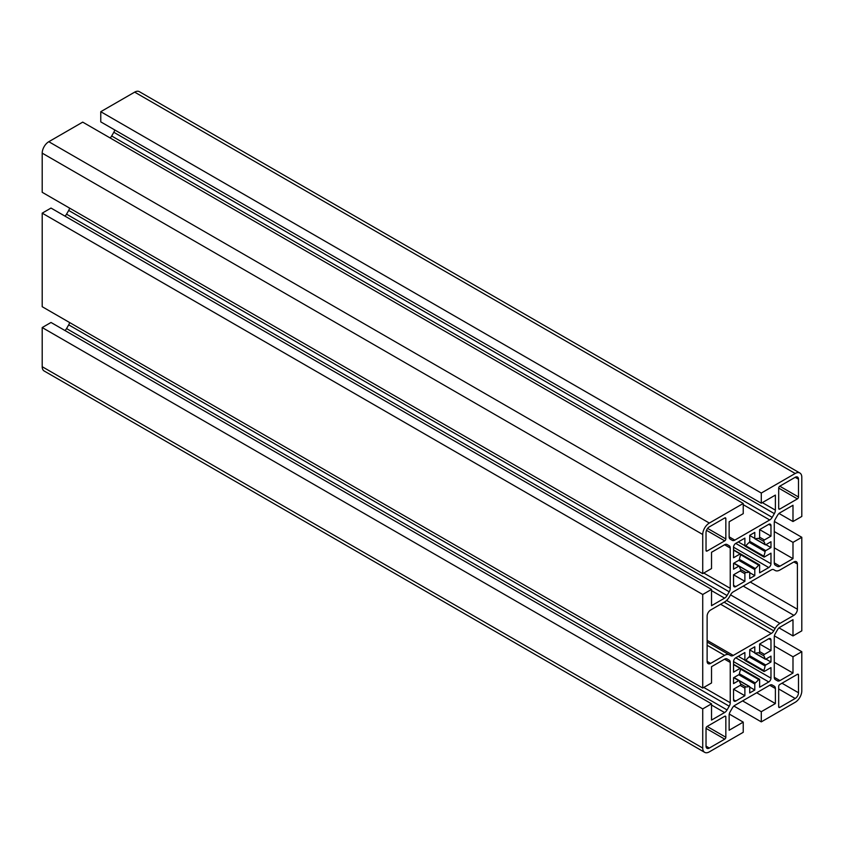 <?xml version="1.0" encoding="UTF-8"?>
<svg xmlns="http://www.w3.org/2000/svg" width="844" height="844" viewBox="0 0 844 844"><rect width="100%" height="100%" fill="white"/><g stroke="black" fill="none" stroke-linecap="round" stroke-linejoin="round"><path stroke-width="1.27" d="M740.789 569.848A0.939 0.538 -60 0 1 740.125 570.998L733.541 574.796L733.541 585.346A3.112 1.793 120 0 0 734.196 586.77A3.112 1.793 120 0 0 735.746 586.612L744.883 581.337L744.883 573.741A0.939 0.538 -60 0 1 745.864 572.506A18.684 10.782 120 0 0 749.219 572.074A0.939 0.538 -60 0 1 749.725 572.517L749.725 578.541L754.789 575.619L754.789 569.594A0.939 0.538 -60 0 1 755.306 568.561A18.684 10.782 120 0 0 758.661 565.121A0.939 0.538 -60 0 1 759.632 565.227L759.632 572.823L768.779 567.548A3.112 1.793 120 0 0 770.973 563.739L770.973 553.179L764.4 556.977A0.939 0.538 -60 0 1 763.82 556.185A18.684 10.782 120 0 0 765.118 551.565A0.939 0.538 -60 0 1 765.761 550.604L770.973 547.587L770.973 541.742L765.761 544.749A0.939 0.538 -60 0 1 765.118 544.538A18.684 10.782 120 0 0 763.82 541.415A0.939 0.538 -60 0 1 764.4 539.949L770.973 536.151L770.973 525.601A3.112 1.793 120 0 0 770.329 524.177A3.112 1.793 120 0 0 768.779 524.324L759.632 529.599L759.632 537.195A0.939 0.538 -60 0 1 758.661 538.43A18.684 10.782 120 0 0 755.306 538.873A0.939 0.538 -60 0 1 754.789 538.419L754.789 532.395L749.725 535.328L749.725 541.342A0.939 0.538 -60 0 1 749.219 542.386A18.684 10.782 120 0 0 745.864 545.815A0.939 0.538 -60 0 1 744.883 545.72L744.883 538.124L735.746 543.399A3.112 1.793 120 0 0 733.541 547.207L733.541 557.757L740.125 553.959A0.939 0.538 -60 0 1 740.705 554.761A18.684 10.782 120 0 0 739.407 559.382A0.939 0.538 -60 0 1 738.764 560.342L733.541 563.349L733.541 569.204L738.764 566.187A0.939 0.538 -60 0 1 739.407 566.408A18.684 10.782 120 0 0 740.705 569.531A0.939 0.538 -60 0 1 740.789 569.848M740.789 684.262A0.939 0.538 -60 0 1 740.125 685.402L733.541 689.2L733.541 699.75A3.112 1.793 120 0 0 734.196 701.174A3.112 1.793 120 0 0 735.746 701.026L744.883 695.741L744.883 688.155A0.939 0.538 -60 0 1 745.864 686.921A18.684 10.782 120 0 0 749.219 686.478A0.939 0.538 -60 0 1 749.725 686.921L749.725 692.945L754.789 690.023L754.789 683.999A0.939 0.538 -60 0 1 755.306 682.965A18.684 10.782 120 0 0 758.661 679.536A0.939 0.538 -60 0 1 759.632 679.631L759.632 687.227L768.779 681.952A3.112 1.793 120 0 0 770.973 678.143L770.973 667.593L764.4 671.391A0.939 0.538 -60 0 1 763.82 670.59A18.684 10.782 120 0 0 765.118 665.969A0.939 0.538 -60 0 1 765.761 665.009L770.973 661.991L770.973 656.147L765.761 659.164A0.939 0.538 -60 0 1 765.118 658.942A18.684 10.782 120 0 0 763.82 655.82A0.939 0.538 -60 0 1 764.4 654.353L770.973 650.555L770.973 640.005A3.112 1.793 120 0 0 770.329 638.581A3.112 1.793 120 0 0 768.779 638.729L759.632 644.014L759.632 651.6A0.939 0.538 -60 0 1 758.661 652.834A18.684 10.782 120 0 0 755.306 653.277A0.939 0.538 -60 0 1 754.789 652.823L754.789 646.81L749.725 649.732L749.725 655.756A0.939 0.538 -60 0 1 749.219 656.79A18.684 10.782 120 0 0 745.864 660.219A0.939 0.538 -60 0 1 744.883 660.124L744.883 652.528L735.746 657.803A3.112 1.793 120 0 0 733.541 661.612L733.541 672.162L740.125 668.364A0.939 0.538 -60 0 1 740.705 669.165A18.684 10.782 120 0 0 739.407 673.786A0.939 0.538 -60 0 1 738.764 674.746L733.541 677.764L733.541 683.608L738.764 680.591A0.939 0.538 -60 0 1 739.407 680.813A18.684 10.782 120 0 0 740.705 683.935A0.939 0.538 -60 0 1 740.789 684.262M709.329 523.058A9.337 5.391 120 0 0 702.725 534.495L702.725 573.646L711.524 568.561L711.524 552.293L724.574 544.76A4.98 2.88 -60 0 1 727.064 544.517L729.216 545.762A4.98 2.88 -60 0 1 730.239 548.041L730.239 588.321A4.98 2.88 -60 0 1 729.216 591.802L727.064 595.526A4.98 2.88 -60 0 1 724.574 598.153L711.524 605.686L711.524 589.407L702.725 594.492L702.725 688.05L711.524 682.975L711.524 666.697L724.574 659.175A4.98 2.88 -60 0 1 727.064 658.921L729.216 660.166A4.98 2.88 -60 0 1 730.239 662.445L730.239 702.736A4.98 2.88 -60 0 1 729.216 706.206L727.064 709.931A4.98 2.88 -60 0 1 724.574 712.558L711.524 720.09L711.524 703.822L702.725 708.907L702.725 748.058A9.337 5.391 120 0 0 704.656 752.331A9.337 5.391 120 0 0 709.329 751.867L743.237 732.297L743.237 722.126L729.142 730.26L729.142 715.195A4.98 2.88 -60 0 1 730.176 711.724L732.328 708A4.98 2.88 -60 0 1 734.818 705.373L769.707 685.233A4.98 2.88 -60 0 1 772.197 684.98L774.349 686.225A4.98 2.88 -60 0 1 775.383 688.504L775.383 703.569L761.288 711.703L761.288 721.873L795.196 702.292A9.337 5.391 120 0 0 801.8 690.856L801.8 651.705L792.991 656.78L792.991 673.058L779.951 680.581A4.98 2.88 -60 0 1 777.461 680.834L775.309 679.589A4.98 2.88 -60 0 1 774.275 677.31L774.275 637.02A4.98 2.88 -60 0 1 775.309 633.549L777.461 629.824A4.98 2.88 -60 0 1 779.951 627.197L792.991 619.665L792.991 635.933L801.8 630.848L801.8 537.29L792.991 542.375L792.991 558.654L779.951 566.176A4.98 2.88 -60 0 1 777.461 566.429L775.309 565.185A4.98 2.88 -60 0 1 774.275 562.906L774.275 522.615A4.98 2.88 -60 0 1 775.309 519.144L777.461 515.42A4.98 2.88 -60 0 1 779.951 512.793L792.991 505.261L792.991 521.529L801.8 516.444L801.8 477.293A9.337 5.391 120 0 0 799.869 473.02A9.337 5.391 120 0 0 795.196 473.484L761.288 493.054L761.288 503.224L775.383 495.09L775.383 510.145A4.98 2.88 -60 0 1 774.349 513.616L772.197 517.351A4.98 2.88 -60 0 1 769.707 519.978L734.818 540.118A4.98 2.88 -60 0 1 732.328 540.371L730.176 539.126A4.98 2.88 -60 0 1 729.142 536.847L729.142 521.782L743.237 513.648L743.237 503.478L709.329 523.058L48.804 141.708A9.337 5.391 120 0 0 42.2 153.144L42.2 192.295L702.725 573.646M48.804 141.708L82.712 122.127L743.237 503.478M114.731 129.944A4.98 2.88 -60 0 1 113.824 132.276L111.672 136A4.98 2.88 -60 0 1 110.11 137.952M799.869 473.02L139.344 91.669A9.337 5.391 120 0 0 134.671 92.133L100.763 111.703L100.763 121.874L761.288 503.224M100.763 111.703L761.288 493.054M779.023 513.468L792.991 521.529M774.275 547.84L792.991 558.654M774.275 531.572L792.991 542.375M774.402 521.476L801.8 537.29M779.023 627.873L792.991 635.933M774.275 662.255L792.991 673.058M774.275 645.976L792.991 656.78M774.402 635.88L801.8 651.705M733.89 706.048L761.288 721.873M742.572 700.889L761.288 711.703M756.667 692.755L775.383 703.569M729.269 714.056L743.237 722.126M711.524 703.822L51.009 322.471L42.2 327.556L42.2 366.707A9.337 5.391 120 0 0 44.131 370.98L704.656 752.331M42.2 327.556L702.725 708.907M69.598 322.524A4.98 2.88 -60 0 1 68.691 324.856L66.539 328.58A4.98 2.88 -60 0 1 64.977 330.531M711.524 589.407L51.009 208.067L42.2 213.152L42.2 306.71L702.725 688.05M42.2 213.152L702.725 594.492M69.598 208.12A4.98 2.88 -60 0 1 68.691 210.451L66.539 214.176A4.98 2.88 -60 0 1 64.977 216.127M706.027 550.383A1.561 0.897 120 0 0 706.344 551.1A1.561 0.897 120 0 0 707.124 551.026L724.743 540.856A1.561 0.897 120 0 0 725.84 538.947L725.84 518.606A1.561 0.897 120 0 0 725.513 517.889A1.561 0.897 120 0 0 724.743 517.973L709.329 526.867A4.674 2.701 120 0 0 706.027 532.585L706.027 550.383L707.124 551.026M707.124 726.441A1.561 0.897 120 0 0 706.027 728.351L706.027 746.149A4.674 2.701 120 0 0 706.987 748.29A4.674 2.701 120 0 0 709.329 748.058L724.743 739.154A1.561 0.897 120 0 0 725.84 737.255L725.84 716.915A1.561 0.897 120 0 0 725.513 716.197A1.561 0.897 120 0 0 724.743 716.271L707.124 726.441L725.84 737.255M707.124 661.358A4.98 2.88 120 0 0 708.158 663.637A4.98 2.88 120 0 0 710.648 663.395L724.574 655.355A9.653 5.57 -60 0 1 729.395 654.881L730.767 655.672A4.98 2.88 120 0 0 733.257 655.429L771.258 633.485A4.98 2.88 120 0 0 773.758 630.858L775.13 628.474A9.653 5.57 -60 0 1 779.951 623.378L793.877 615.339A4.98 2.88 120 0 0 797.401 609.241L797.401 563.992A4.98 2.88 120 0 0 796.367 561.703A4.98 2.88 120 0 0 793.877 561.956L779.951 569.995A9.653 5.57 -60 0 1 775.13 570.47L773.758 569.679A4.98 2.88 120 0 0 771.258 569.922L733.257 591.866A4.98 2.88 120 0 0 730.767 594.492L729.395 596.877A9.653 5.57 -60 0 1 724.574 601.962L710.648 610.001A4.98 2.88 120 0 0 707.124 616.109L707.124 661.358L710.648 663.395M779.782 486.197A1.561 0.897 120 0 0 778.685 488.096L778.685 508.436A1.561 0.897 120 0 0 779.001 509.154A1.561 0.897 120 0 0 779.782 509.069L797.401 498.899A1.561 0.897 120 0 0 798.498 497L798.498 479.202A4.674 2.701 120 0 0 797.527 477.06A4.674 2.701 120 0 0 795.196 477.293L779.782 486.197L798.498 497M778.685 706.744A1.561 0.897 120 0 0 779.001 707.451A1.561 0.897 120 0 0 779.782 707.377L795.196 698.484A4.674 2.701 120 0 0 798.498 692.755L798.498 674.957A1.561 0.897 120 0 0 798.171 674.25A1.561 0.897 120 0 0 797.401 674.324L779.782 684.495A1.561 0.897 120 0 0 778.685 686.404L778.685 706.744L779.782 707.377M759.632 644.014L770.973 650.555M765.909 659.069L770.973 661.991M749.725 687.1L754.789 690.023M733.541 689.2L744.883 695.741M759.632 529.599L770.973 536.151M765.909 544.665L770.973 547.587M749.725 572.696L754.789 575.619M733.541 574.796L744.883 581.337M773.737 569.668L775.13 570.47L773.737 569.668M707.124 642.02L729.395 654.881L707.124 642.02M42.2 153.144L702.725 534.495M729.142 536.847L734.818 540.118M743.237 504.691L769.707 519.978M111.672 136L772.197 517.351M113.824 132.276L774.349 513.616M762.343 502.623L775.383 510.145M134.671 92.133L795.196 473.484M774.275 562.906L779.951 566.176M774.275 677.31L779.951 680.581M769.707 685.233L775.383 688.504M772.186 684.98L774.349 686.225M42.2 366.707L702.725 748.058M711.524 705.035L724.574 712.558M66.539 328.58L727.064 709.931M68.691 324.856L729.216 706.206M703.769 687.449L730.239 702.736M724.574 659.175L730.239 662.445M727.053 658.921L729.216 660.166M711.524 590.621L724.574 598.153M66.539 214.176L727.064 595.526M68.691 210.451L729.216 591.802M703.769 573.044L730.239 588.321M724.574 544.76L730.239 548.041M727.053 544.517L729.216 545.762M797.401 674.324L798.498 674.957M781.987 683.229L798.498 692.755M778.685 688.947L795.196 698.484M795.196 477.293L798.498 479.202M778.685 488.096L797.401 498.899M778.685 508.436L779.782 509.069M733.541 664.566L740.125 668.364M738.31 656.326L744.883 660.124M749.725 649.901L754.789 652.823M768.779 638.729L770.973 640.005M759.632 651.6L764.4 654.353M758.661 652.834L763.82 655.82M755.306 653.277L765.118 658.942M749.725 655.756L765.761 665.009M749.219 656.79L765.118 665.969M745.864 660.219L763.82 670.59M735.746 657.803L770.973 678.143M733.541 661.612L768.779 681.952M740.705 669.165L758.661 679.536M739.407 673.786L755.306 682.965M738.764 674.746L754.789 683.999M739.407 680.813L749.219 686.478M740.705 683.935L745.864 686.921M740.125 685.402L744.883 688.155M733.541 699.75L735.746 701.026M733.7 677.669L738.764 680.591M733.541 550.161L740.125 553.959M738.31 541.922L744.883 545.72M749.725 535.497L754.789 538.419M768.779 524.324L770.973 525.601M759.632 537.195L764.4 539.949M758.661 538.43L763.82 541.415M755.306 538.873L765.118 544.538M749.725 541.342L765.761 550.604M749.219 542.386L765.118 551.565M745.864 545.815L763.82 556.185M735.746 543.399L770.973 563.739M733.541 547.207L768.779 567.548M740.705 554.761L758.661 565.121M739.407 559.382L755.306 568.561M738.764 560.342L754.789 569.594M739.407 566.408L749.219 572.074M740.705 569.531L745.864 572.506M740.125 570.998L744.883 573.741M733.541 585.346L735.746 586.612M733.7 563.264L738.764 566.187M793.877 561.956L797.401 563.992M750.274 582.043L797.401 609.241M743.237 586.105L793.877 615.339M730.556 594.862L779.951 623.378M726.589 600.453L775.13 628.474M724.141 602.215L773.758 630.858M720.618 604.251L771.258 633.485M707.124 640.332L733.257 655.429M707.124 645.28L724.574 655.355M724.743 716.271L725.84 716.915M706.027 728.351L724.743 739.154M706.027 746.149L709.329 748.058M724.743 517.973L725.84 518.606M707.61 528.418L725.84 538.947M706.502 530.327L724.743 540.856M733.541 664.249L759.442 679.209M763.936 671.434L745.083 660.546M765.297 659.206L754.99 653.256M739.239 680.559L749.535 686.499M733.974 677.51L739.228 680.549M733.541 549.845L759.442 564.805M763.936 557.029L745.083 546.142M765.297 544.802L754.99 538.852M733.974 563.106L749.535 572.095"/></g></svg>
